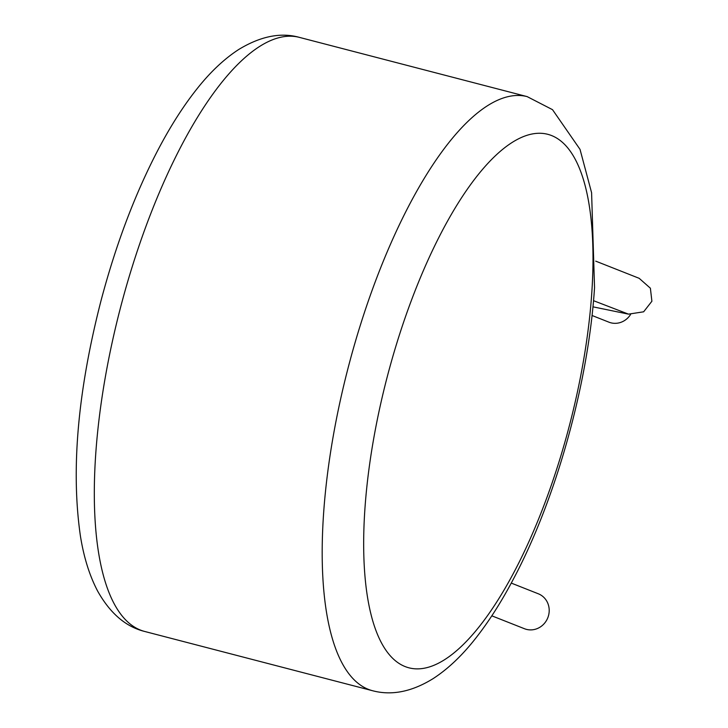 <?xml version="1.0" encoding="UTF-8"?>
<svg xmlns="http://www.w3.org/2000/svg" width="728" height="728" viewBox="0 0 728 728"><rect width="100%" height="100%" fill="white"/><g stroke="black" fill="none" stroke-linecap="round" stroke-linejoin="round"><path stroke-width="1.09" d="M491.819 615.824L524.497 628.737A18.791 17.645 -68.4 0 0 548.493 615.706A18.791 17.645 -68.4 0 0 538.31 593.784L511.265 583.092M593.52 300.682L628.501 314.141L643.643 311.802L651.897 301.237L650.386 288.215L639.175 278.314L595.722 261.143M592.028 315.488L608.936 322.176A18.791 17.645 -68.4 0 0 630.585 314.469M144.745 631.476A306.952 104.987 -75.4 0 1 140.559 630.111A306.952 104.987 -75.4 0 1 122.049 301.765A306.952 104.987 -75.4 0 1 299.272 37.346L527.154 96.615A306.952 104.987 104.6 0 0 349.922 361.033A306.952 104.987 104.6 0 0 368.441 689.38A306.952 104.987 104.6 0 0 372.627 690.745L144.745 631.476C125.898 626.863 110.21 613.431 97.689 591.182C89.562 575.739 83.802 557.32 80.398 535.917C70.862 469.86 77.696 391.573 100.919 301.055C116.025 243.916 135.399 192.884 159.059 147.93C170.852 125.689 183.201 106.37 196.096 89.981C209.691 72.6 223.915 59.095 238.766 49.468C260.597 36.227 280.762 32.187 299.272 37.346M591.782 292.893A275.63 94.267 104.6 0 0 437.291 240.559A275.63 94.267 104.6 0 0 405.232 666.611A275.63 94.267 104.6 0 0 519.455 561.606A275.63 94.267 104.6 0 0 591.782 292.893M372.627 690.745C391.655 695.777 411.757 691.773 432.933 678.742C448.066 668.968 462.553 655.182 476.385 637.373C489.48 620.611 502.002 600.837 513.95 578.05C556.438 497.897 588.461 382.3 594.539 287.606L591.591 192.72L580.025 149.367L552.516 109.673L527.154 96.615M592.938 306.825L628.501 314.141"/></g></svg>
